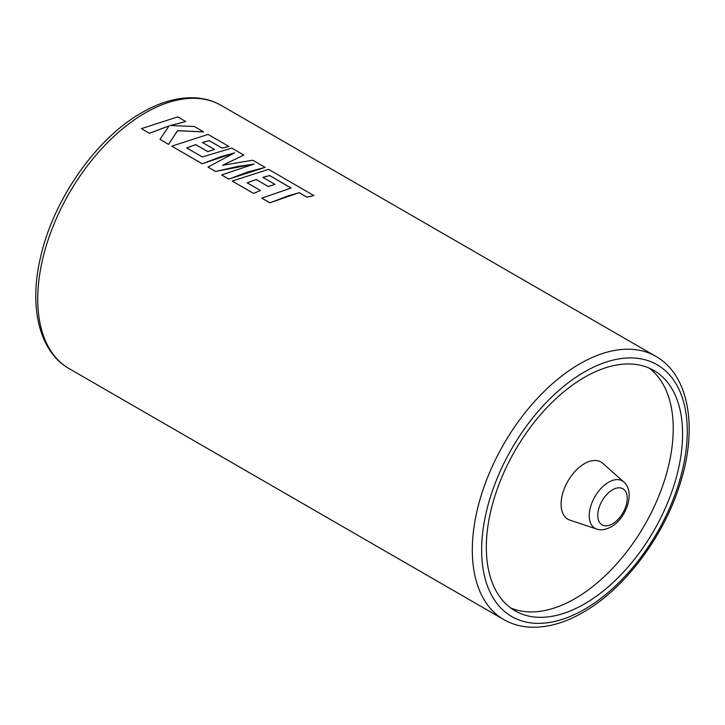 <?xml version="1.0" encoding="UTF-8"?>
<svg xmlns="http://www.w3.org/2000/svg" width="725" height="725" viewBox="0 0 725 725"><rect width="100%" height="100%" fill="white"/><g stroke="black" fill="none" stroke-linecap="round" stroke-linejoin="round"><path stroke-width="1.09" d="M584.459 463.665A33.042 19.077 120 0 0 562.382 494.55A33.042 19.077 120 0 0 570.004 520.188L596.621 529.033A27.351 15.796 -60 0 1 590.313 507.817A27.351 15.796 -60 0 1 608.592 482.243A27.351 15.796 -60 0 1 623.79 481.98L602.81 463.347A33.042 19.077 120 0 0 584.459 463.665M584.459 603.952A138.774 80.122 120 0 0 675.12 481.663A138.774 80.122 120 0 0 653.85 370.457A138.774 80.122 120 0 0 584.459 377.335A138.774 80.122 120 0 0 493.798 499.625A138.774 80.122 120 0 0 515.076 610.831A138.774 80.122 120 0 0 584.459 603.952M510.554 607.858A138.774 80.122 120 0 0 575.115 598.56A138.774 80.122 120 0 0 664.453 480.53A138.774 80.122 120 0 0 649.02 368.037M261.798 198.142L269.854 202.846L288.595 195.723L299.162 192.714L306.902 197.182L313.898 195.587L268.531 169.342L232.208 181.06L253.56 193.394L260.438 190.494L247.134 182.818L256.152 179.492L268.277 186.497L275.002 184.368L262.867 177.362L269.655 175.532L291.115 188.011L261.798 198.142L269.845 202.792L299.171 192.651L306.902 197.118L313.907 195.532M247.134 182.863L256.152 179.546L268.277 186.552L275.002 184.368M232.208 181.06L253.569 193.439L260.438 190.494M221.623 174.952L228.819 179.148L247.551 172.033L265.132 167.375L252.735 160.216L222.557 165.3L243.808 155.059L231.764 148.108L202.338 156.953L186.678 147.909L195.696 144.583L207.821 151.588L214.537 149.459L202.411 142.453L209.19 140.623L222.067 148.063L228.946 146.486L208.066 134.433L171.743 146.151L202.193 163.732L234.528 152.857L208.002 167.085L215.542 171.435L254.122 164.049L221.623 174.952L228.81 179.093L265.132 167.375M208.002 167.085L215.542 171.49L237.791 166.397L254.112 164.104M171.743 146.151L202.193 163.778L220.926 156.663L234.519 152.921M159.989 139.363L168.599 144.384L177.534 130.736L203.607 131.914L194.318 126.485L170.284 125.507L185.754 121.546L177.707 116.906L141.393 128.633L149.432 133.273L169.133 125.833L159.989 139.363L168.59 144.329L177.534 130.681L203.616 131.859M141.393 128.633L149.441 133.318L169.133 125.887M170.284 125.561L185.754 121.546M202.411 142.508L209.19 140.677L222.067 148.118L228.946 146.486M186.678 147.963L195.696 144.637L207.821 151.643L214.537 149.459M222.557 165.354L243.808 155.059M262.867 177.417L269.646 175.586L291.115 188.065M612.498 489.819A20.835 12.026 120 0 0 597.763 515.339A20.835 12.026 120 0 0 612.498 523.84A20.835 12.026 120 0 0 627.234 498.329A20.835 12.026 120 0 0 612.498 489.819M655.781 356.319C690.082 375.559 698.266 430.632 678.917 487.354C662.097 538.983 623.554 589.47 583.09 612.371C564.893 622.875 547.411 627.814 530.637 627.197C520.813 626.744 511.868 624.207 503.793 619.576A151.996 87.752 -60 0 1 480.494 497.785A151.996 87.752 -60 0 1 579.792 363.841A151.996 87.752 -60 0 1 655.781 356.319L221.207 105.415A151.996 87.752 120 0 0 145.208 112.946A151.996 87.752 120 0 0 45.92 246.881A151.996 87.752 120 0 0 69.219 368.681C39.204 351.697 28.837 307.173 40.392 257.946C53.007 200.118 95.954 138.43 141.91 112.62C160.162 102.089 177.707 97.15 194.527 97.802C204.287 98.274 213.177 100.811 221.207 105.415M584.459 371.934A145.381 83.937 120 0 0 481.654 549.994A145.381 83.937 120 0 0 584.459 609.353A145.381 83.937 120 0 0 687.264 431.293A145.381 83.937 120 0 0 584.459 371.934M596.621 529.033C600.672 530.546 605.511 529.821 611.13 526.867C626.219 518.484 635.689 492.202 623.79 481.98M503.793 619.576L69.219 368.681"/></g></svg>
